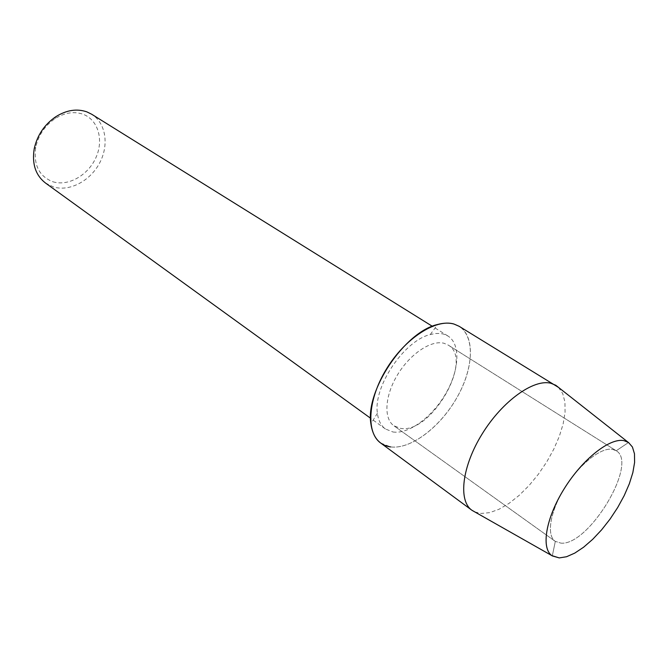 <?xml version="1.0" encoding="UTF-8"?>
<svg xmlns="http://www.w3.org/2000/svg" width="668" height="668" viewBox="0 0 668 668"><rect width="100%" height="100%" fill="white"/><g stroke="black" fill="none" stroke-linecap="round" stroke-linejoin="round"><path stroke-width="0.5" stroke-dasharray="3.34 2.5" d="M560.878 543.126C588.625 546.14 638.675 463.124 616.213 450.766L612.489 449.33C601 447.117 579.348 464.243 564.819 487.732C550.19 511.17 546.207 535.21 555.183 541.314L560.878 543.126C588.625 546.14 638.675 463.124 616.213 450.766L612.489 449.33C601 447.117 579.348 464.243 564.819 487.732C550.19 511.17 546.207 535.21 555.183 541.314L560.878 543.126M400.224 428.28C430.668 434.993 474.447 359.451 448.103 345.022L444.045 343.285C431.328 339.753 410.219 353.739 397.569 374.723C384.801 395.648 383.465 418.569 393.869 425.75L400.224 428.28C430.668 434.993 474.447 359.451 448.103 345.022L444.045 343.285C431.328 339.753 410.219 353.739 397.569 374.723C384.801 395.648 383.465 418.569 393.869 425.75L400.224 428.28M392.993 431.996C408.95 434.384 432.438 416.857 445.873 393.377C459.442 369.947 460.828 344.02 447.911 335.987L443.418 334.042L439.995 333.449L435.327 333.524L430.309 334.526C404.173 340.521 373.095 386.78 377.42 413.241C378.313 420.473 380.985 425.716 385.428 428.981L392.993 431.996M380.668 443.018L390.613 446.917C411.797 449.723 442.859 424.931 459.058 393.677C475.524 362.499 474.13 329.808 453.964 324.038M45.466 183.007L53.432 186.948C69.622 191.891 90.222 180.944 99.641 162.975C109.21 145.09 105.953 123.087 91.675 114.236M52.964 181.779C68.361 186.581 88.118 175.241 95.916 157.648C103.941 140.121 98.271 119.814 83.016 114.236C73.998 111.155 64.662 112.625 55.01 118.662C44.823 125.718 38.393 135.295 35.713 147.386C33.392 164.971 39.136 176.435 52.964 181.779M474.865 511.947L481.227 513.458L489.719 512.64L499.146 509.2L509.1 503.338L519.211 495.33L529.073 485.511L538.341 474.272L546.666 462.031L553.755 449.238L559.316 436.371L563.149 423.904L565.061 412.315L564.944 402.094L562.757 393.661L558.531 387.423M390.613 446.917C410.762 449.564 440.02 427.32 456.712 397.978C473.57 368.703 475.399 336.263 459.1 326.276M616.213 450.766L628.513 442.492L616.213 450.766M616.08 450.675L448.103 345.022L616.08 450.675M447.911 335.987L432.321 326.276M35.713 147.386L34.218 148.772M55.01 118.662L55.728 116.758M385.428 428.981L370.548 418.218M377.42 413.241L370.89 423.779M430.309 334.526L437.598 324.489M555.183 541.314L393.869 425.75L555.183 541.314M555.308 541.406L552.302 555.918L555.308 541.406"/><path stroke-width="1" d="M559.283 557.914L566.556 556.736L574.789 553.096L583.623 547.201L592.691 539.327L601.617 529.824L610.059 519.086L617.683 507.53L624.196 495.623L629.323 483.824L632.846 472.61L634.6 462.448L634.475 453.781L632.429 447.009L628.513 442.492L623.937 440.638C609.767 437.623 582.396 459.225 564.043 489.009C545.556 518.735 540.821 548.812 552.302 555.918L559.283 557.914L566.556 556.736L574.789 553.096L583.623 547.201L592.691 539.327L601.617 529.824L610.059 519.086L617.683 507.53L624.196 495.623L629.323 483.824L632.846 472.61L634.6 462.448L634.475 453.781L632.429 447.009L628.513 442.492L623.937 440.638C609.867 437.657 582.772 458.899 564.41 488.417C545.915 517.875 540.813 547.994 551.86 555.617L559.283 557.914M432.321 326.276L91.675 114.236L86.865 111.873C76.862 108.416 66.483 110.045 55.728 116.758C44.372 124.624 37.208 135.295 34.218 148.772C31.822 163.835 35.571 175.241 45.466 183.007L370.548 418.218M558.531 387.423L459.1 326.276L453.964 324.038C449.172 322.686 443.719 322.836 437.598 324.489C404.775 331.712 365.171 390.663 370.89 423.779C372.903 437.515 379.482 445.23 390.613 446.917M555.726 385.252L550.9 383.273C533.79 378.672 502.536 400.959 482.371 433.607C462.039 466.189 457.998 500.532 471.8 510.177L474.865 511.947M453.964 324.038C435.912 318.502 405.2 338.267 386.588 368.786C367.801 399.222 365.822 432.547 380.668 443.018L471.8 510.177M628.054 442.191L555.976 385.411M551.86 555.617L472.034 510.352"/></g></svg>
